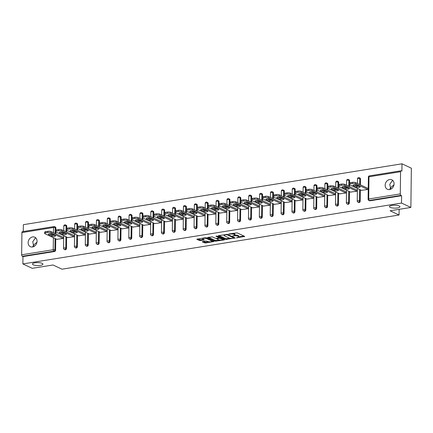 <?xml version="1.0" encoding="UTF-8"?>
<svg xmlns="http://www.w3.org/2000/svg" width="433" height="433" viewBox="0 0 433 433"><rect width="100%" height="100%" fill="white"/><g stroke="black" fill="none" stroke-linecap="round" stroke-linejoin="round"><path stroke-width="0.65" d="M32.675 246.945L33.471 245.175L32.735 241.755L35.262 238.15L36.004 238.112M42.158 263.361A5.234 1.467 -179.3 0 0 36.285 262.652A5.234 1.467 -179.3 0 0 32.464 264.016A5.234 1.467 -179.3 0 0 33.233 264.796A5.234 1.467 -179.3 0 0 39.111 265.51A5.234 1.467 -179.3 0 0 42.932 264.146A5.234 1.467 -179.3 0 0 42.158 263.361M389.695 189.546L390.496 187.77L389.76 184.35L392.287 180.745L393.029 180.713M399.183 205.956A5.234 1.467 -179.3 0 0 393.31 205.247A5.234 1.467 -179.3 0 0 389.483 206.611A5.234 1.467 -179.3 0 0 390.257 207.396A5.234 1.467 -179.3 0 0 396.13 208.105A5.234 1.467 -179.3 0 0 399.957 206.741A5.234 1.467 -179.3 0 0 399.183 205.956M236.418 237.831L244.726 236.418L237.176 232.873L228.797 233.955L230.329 234.08A2.571 0.72 -179.3 0 1 233.858 234.356L234.491 234.654A2.571 0.72 -179.3 0 1 234.87 235.038A2.571 0.72 -179.3 0 1 233.641 235.633L232.516 236.001L234.226 235.909A2.571 0.72 -179.3 0 1 237.76 236.191L238.388 236.483A2.571 0.72 -179.3 0 1 238.767 236.867A2.571 0.72 -179.3 0 1 237.544 237.468L236.418 237.831M389.554 189.567A5.234 4.276 -64.9 0 0 393.922 185.113A5.234 4.276 -64.9 0 0 391.843 179.809A5.234 4.276 -64.9 0 0 389.678 179.522A5.234 4.276 -64.9 0 0 385.316 183.976A5.234 4.276 -64.9 0 0 387.394 189.286A5.234 4.276 -64.9 0 0 389.554 189.567M32.535 246.972A5.234 4.276 -64.9 0 0 36.897 242.518A5.234 4.276 -64.9 0 0 34.819 237.208A5.234 4.276 -64.9 0 0 32.654 236.927A5.234 4.276 -64.9 0 0 28.291 241.381A5.234 4.276 -64.9 0 0 30.37 246.686A5.234 4.276 -64.9 0 0 32.535 246.972M202.59 241.592L202.325 241.901L205.551 242.978L214.01 241.495L206.341 237.831L205.237 237.744L196.777 239.227L199.456 240.548L204.013 240.082L204.279 239.774L203.012 239.178A2.149 0.601 -179.3 0 1 202.693 238.859A2.149 0.601 -179.3 0 1 204.262 238.296A2.149 0.601 -179.3 0 1 206.671 238.588L211.645 240.921A2.149 0.601 -179.3 0 1 211.959 241.246A2.149 0.601 -179.3 0 1 210.389 241.803A2.149 0.601 -179.3 0 1 207.981 241.511L206.048 241.035L202.59 241.592M400.563 171.701L368.976 176.778L368.7 198.996L400.292 193.914L400.563 171.701A1.229 0.617 80.9 0 1 401.007 170.791A1.229 0.617 80.9 0 1 401.218 170.824L401.9 171.143L401.992 163.804L411.35 168.199L410.868 207.445L390.09 210.784L399.064 215.001L61.984 269.196L53.01 264.985L32.231 268.325L22.873 263.935L401.51 203.055L401.602 195.716L400.915 195.391L369.327 200.474L370.015 200.793L401.602 195.716M410.868 207.445L401.51 203.055M225.734 239.471L235.179 237.95L227.628 234.41L218.449 235.622L218.183 235.925L225.734 239.471L225.745 238.686L230.042 238.258M224.267 239.969L215.087 241.181L207.418 237.517L212.365 236.862L215.428 238.302L216.532 238.388L219.206 237.831L215.899 236.212L216.857 236.061L224.532 239.666L224.267 239.969L224.272 239.541M399.064 215.001L399.134 209.334M400.292 193.914A1.229 0.617 80.9 0 0 400.915 195.391M22.873 263.935L22.96 256.596L22.278 256.271A1.229 0.617 -99.1 0 1 21.65 254.793L21.921 232.581A1.229 0.617 -99.1 0 1 22.37 231.671L53.957 226.589A1.229 0.617 -99.1 0 0 53.508 227.498L21.921 232.581M23.268 231.525L23.35 224.684L401.992 163.804M367.763 188.306L368.045 188.263L368.028 189.438L361.409 190.331M54.163 226.621A1.229 1.001 115.1 0 1 54.672 226.692L55.354 227.011A1.229 1.001 115.1 0 1 55.879 227.953L55.857 230.091M58.547 229.571A2.452 0.687 0.7 0 1 61.919 229.836L61.903 231.011A2.452 0.687 -179.3 0 0 58.531 230.746L58.547 229.571L56.663 229.869L56.647 231.049A2.452 0.687 -179.3 0 0 55.478 231.623A2.452 0.687 -179.3 0 0 55.835 231.985L55.808 233.82M55.749 238.799L55.608 250.171A1.229 1.001 115.1 0 1 54.547 251.513L53.865 251.194L22.278 256.271M22.96 256.596L54.547 251.513M370.015 200.793A1.229 1.001 115.1 0 1 369.506 200.728L368.824 200.403A1.229 1.001 115.1 0 0 369.327 200.474A1.229 0.617 80.9 0 1 368.7 198.996A1.229 0.346 -179.3 0 0 368.115 199.277A1.229 1.229 0 0 0 368.824 200.403M66.487 248.418A1.229 1.001 115.1 0 1 64.918 249.7L64.236 249.376A1.229 1.001 115.1 0 0 64.744 249.446A1.229 1.001 -64.9 0 0 65.805 248.098L66.487 248.418L66.628 237.051M65.042 224.873A1.229 1.001 115.1 0 1 65.551 224.944L66.233 225.263A1.229 1.001 115.1 0 1 66.758 226.205L66.731 228.337M69.421 227.818A2.452 0.687 0.7 0 1 72.798 228.083L72.782 229.263A2.452 0.687 -179.3 0 0 69.41 228.997L69.421 227.818L67.543 228.121L67.526 229.301A2.452 0.687 -179.3 0 0 66.352 229.874A2.452 0.687 -179.3 0 0 66.714 230.237L66.687 232.072M77.366 246.669A1.229 1.001 115.1 0 1 75.797 247.952L75.115 247.627A1.229 1.001 115.1 0 0 75.623 247.698A1.229 1.001 -64.9 0 0 76.679 246.35L77.366 246.669L77.502 235.303M75.921 223.125A1.229 1.001 115.1 0 1 76.43 223.195L77.112 223.515A1.229 1.001 115.1 0 1 77.637 224.456L77.61 226.589M80.3 226.069A2.452 0.687 0.7 0 1 83.677 226.335L83.661 227.514A2.452 0.687 -179.3 0 0 80.289 227.249L80.3 226.069L78.416 226.372L78.405 227.552A2.452 0.687 -179.3 0 0 77.231 228.121A2.452 0.687 -179.3 0 0 77.594 228.489L77.567 230.324M88.245 244.921A1.229 1.001 115.1 0 1 86.676 246.198L85.994 245.879A1.229 1.001 115.1 0 0 86.497 245.944A1.229 1.001 -64.9 0 0 87.558 244.602L88.245 244.921L88.381 233.549M86.8 221.377A1.229 1.001 115.1 0 1 87.304 221.442L87.991 221.766A1.229 1.001 115.1 0 1 88.516 222.708L88.489 224.841M91.179 224.321A2.452 0.687 0.7 0 1 94.551 224.586L94.54 225.766A2.452 0.687 -179.3 0 0 91.163 225.501L91.179 224.321L89.295 224.624L89.285 225.804A2.452 0.687 -179.3 0 0 88.11 226.372A2.452 0.687 -179.3 0 0 88.473 226.74L88.446 228.575M99.119 243.173A1.229 1.001 115.1 0 1 97.555 244.45L96.873 244.131A1.229 1.001 115.1 0 0 97.376 244.196A1.229 1.001 -64.9 0 0 98.437 242.853L99.119 243.173L99.26 231.801M97.679 219.628A1.229 1.001 115.1 0 1 98.183 219.693L98.87 220.018A1.229 1.001 115.1 0 1 99.395 220.96L99.368 223.092M102.058 222.573A2.452 0.687 0.7 0 1 105.43 222.838L105.419 224.018A2.452 0.687 -179.3 0 0 102.042 223.753L102.058 222.573L100.175 222.876L100.158 224.05A2.452 0.687 -179.3 0 0 98.989 224.624A2.452 0.687 -179.3 0 0 99.352 224.992L99.319 226.827M109.998 241.425A1.229 1.001 115.1 0 1 108.434 242.702L107.747 242.383A1.229 1.001 115.1 0 0 108.255 242.448A1.229 1.001 -64.9 0 0 109.316 241.105L109.998 241.425L110.139 230.053M108.553 217.88A1.229 1.001 115.1 0 1 109.062 217.945L109.744 218.264A1.229 1.001 115.1 0 1 110.269 219.206L110.247 221.344M112.937 220.825A2.452 0.687 0.7 0 1 116.309 221.09L116.293 222.264A2.452 0.687 -179.3 0 0 112.921 221.999L112.937 220.825L111.054 221.128L111.037 222.302A2.452 0.687 -179.3 0 0 109.868 222.876A2.452 0.687 -179.3 0 0 110.231 223.244L110.198 225.073M120.877 239.676A1.229 1.001 115.1 0 1 119.308 240.954L118.626 240.634A1.229 1.001 115.1 0 0 119.135 240.699A1.229 1.001 -64.9 0 0 120.195 239.352L120.877 239.676L121.018 228.305M119.432 216.132A1.229 1.001 115.1 0 1 119.941 216.197L120.623 216.516A1.229 1.001 115.1 0 1 121.148 217.458L121.121 219.596M123.811 219.076A2.452 0.687 0.7 0 1 127.188 219.342L127.172 220.516A2.452 0.687 -179.3 0 0 123.8 220.251L123.811 219.076L121.933 219.379L121.917 220.554A2.452 0.687 -179.3 0 0 120.742 221.128A2.452 0.687 -179.3 0 0 121.105 221.49L121.078 223.325M131.756 237.928A1.229 1.001 115.1 0 1 130.187 239.205L129.505 238.886A1.229 1.001 115.1 0 0 130.014 238.951A1.229 1.001 -64.9 0 0 131.069 237.603L131.756 237.928L131.892 226.556M130.311 214.378A1.229 1.001 115.1 0 1 130.82 214.449L131.502 214.768A1.229 1.001 115.1 0 1 132.027 215.71L132 217.848M134.69 217.328A2.452 0.687 0.7 0 1 138.067 217.593L138.051 218.768A2.452 0.687 -179.3 0 0 134.679 218.503L134.69 217.328L132.807 217.626L132.796 218.806A2.452 0.687 -179.3 0 0 131.621 219.379A2.452 0.687 -179.3 0 0 131.984 219.742L131.957 221.577M142.636 236.174A1.229 1.001 115.1 0 1 141.066 237.457L140.384 237.132A1.229 1.001 115.1 0 0 140.887 237.203A1.229 1.001 -64.9 0 0 141.948 235.855L142.636 236.174L142.771 224.808M141.19 212.63A1.229 1.001 115.1 0 1 141.694 212.7L142.381 213.02A1.229 1.001 115.1 0 1 142.906 213.962L142.879 216.094M145.569 215.574A2.452 0.687 0.7 0 1 148.941 215.84L148.93 217.02A2.452 0.687 -179.3 0 0 145.553 216.754L145.569 215.574L143.686 215.878L143.675 217.057A2.452 0.687 -179.3 0 0 142.5 217.626A2.452 0.687 -179.3 0 0 142.863 217.994L142.836 219.829M153.509 234.426A1.229 1.001 115.1 0 1 151.945 235.709L151.263 235.384A1.229 1.001 115.1 0 0 151.766 235.455A1.229 1.001 -64.9 0 0 152.827 234.107L153.509 234.426L153.65 223.055M152.07 210.882A1.229 1.001 115.1 0 1 152.573 210.947L153.26 211.272A1.229 1.001 115.1 0 1 153.785 212.213L153.758 214.346M153.731 216.24L153.71 218.08M164.388 232.678A1.229 1.001 115.1 0 1 162.824 233.955L162.137 233.636A1.229 1.001 115.1 0 0 162.646 233.701A1.229 1.001 -64.9 0 0 163.706 232.359L164.388 232.678L164.529 221.306M162.943 209.134A1.229 1.001 115.1 0 1 163.452 209.199L164.134 209.523A1.229 1.001 115.1 0 1 164.659 210.465L164.637 212.598M167.327 212.078A2.452 0.687 0.7 0 1 170.699 212.343L170.683 213.523A2.452 0.687 -179.3 0 0 167.311 213.258L167.327 212.078L165.444 212.381L165.428 213.561A2.452 0.687 -179.3 0 0 164.259 214.129A2.452 0.687 -179.3 0 0 164.621 214.497L164.589 216.332M175.268 230.93A1.229 1.001 115.1 0 1 173.698 232.207L173.016 231.888A1.229 1.001 115.1 0 0 173.525 231.953A1.229 1.001 -64.9 0 0 174.586 230.61L175.268 230.93L175.408 219.558M173.822 207.385A1.229 1.001 115.1 0 1 174.331 207.45L175.013 207.77A1.229 1.001 115.1 0 1 175.538 208.717L175.511 210.849M178.201 210.33A2.452 0.687 0.7 0 1 181.579 210.595L181.562 211.775A2.452 0.687 -179.3 0 0 178.19 211.504L178.201 210.33L176.323 210.633L176.307 211.807A2.452 0.687 -179.3 0 0 175.138 212.381A2.452 0.687 -179.3 0 0 175.495 212.749L175.468 214.579M186.147 229.181A1.229 1.001 115.1 0 1 184.577 230.459L183.895 230.139A1.229 1.001 115.1 0 0 184.404 230.204A1.229 1.001 -64.9 0 0 185.459 228.862L186.147 229.181L186.282 217.81M184.702 205.637A1.229 1.001 115.1 0 1 185.21 205.702L185.892 206.021A1.229 1.001 115.1 0 1 186.417 206.963L186.39 209.101M189.08 208.582A2.452 0.687 0.7 0 1 192.458 208.847L192.441 210.021A2.452 0.687 -179.3 0 0 189.069 209.756L189.08 208.582L187.197 208.885L187.186 210.059A2.452 0.687 -179.3 0 0 186.011 210.633A2.452 0.687 -179.3 0 0 186.374 211.001L186.347 212.83M197.026 227.433A1.229 1.001 115.1 0 1 195.456 228.711L194.774 228.391A1.229 1.001 115.1 0 0 195.278 228.456A1.229 1.001 -64.9 0 0 196.338 227.109L197.026 227.433L197.161 216.062M195.581 203.889A1.229 1.001 115.1 0 1 196.084 203.954L196.771 204.273A1.229 1.001 115.1 0 1 197.296 205.215L197.269 207.353M199.959 206.833A2.452 0.687 0.7 0 1 203.331 207.098L203.321 208.273A2.452 0.687 -179.3 0 0 199.943 208.008L199.959 206.833L198.076 207.136L198.065 208.311A2.452 0.687 -179.3 0 0 196.891 208.885A2.452 0.687 -179.3 0 0 197.253 209.247L197.226 211.082M207.9 225.685A1.229 1.001 115.1 0 1 206.335 226.962L205.653 226.643A1.229 1.001 115.1 0 0 206.157 226.708A1.229 1.001 -64.9 0 0 207.218 225.36L207.9 225.685L208.04 214.313M206.46 202.135A1.229 1.001 115.1 0 1 206.963 202.206L207.651 202.525A1.229 1.001 115.1 0 1 208.176 203.467L208.149 205.605M208.121 207.499L208.1 209.334M218.779 223.931A1.229 1.001 115.1 0 1 217.214 225.214L216.527 224.889A1.229 1.001 115.1 0 0 217.036 224.96A1.229 1.001 -64.9 0 0 218.097 223.612L218.779 223.931L218.919 212.565M217.334 200.387A1.229 1.001 115.1 0 1 217.842 200.457L218.524 200.777A1.229 1.001 115.1 0 1 219.049 201.718L219.028 203.851M219.001 205.751L218.979 207.586M229.658 222.183A1.229 1.001 115.1 0 1 228.088 223.466L227.406 223.141A1.229 1.001 115.1 0 0 227.915 223.212A1.229 1.001 -64.9 0 0 228.976 221.864L229.658 222.183L229.799 210.811M228.213 198.639A1.229 1.001 115.1 0 1 228.721 198.704L229.403 199.028A1.229 1.001 115.1 0 1 229.928 199.97L229.901 202.103M229.88 203.997L229.858 205.837M240.537 220.435A1.229 1.001 115.1 0 1 238.967 221.712L238.285 221.393A1.229 1.001 115.1 0 0 238.794 221.458A1.229 1.001 -64.9 0 0 239.855 220.116L240.537 220.435L240.678 209.063M239.092 196.891A1.229 1.001 115.1 0 1 239.601 196.955L240.283 197.28A1.229 1.001 115.1 0 1 240.808 198.222L240.78 200.355M240.759 202.249L240.737 204.089M251.416 218.687A1.229 1.001 115.1 0 1 249.846 219.964L249.164 219.645A1.229 1.001 115.1 0 0 249.668 219.71A1.229 1.001 -64.9 0 0 250.729 218.367L251.416 218.687L251.551 207.315M249.971 195.142A1.229 1.001 115.1 0 1 250.48 195.207L251.162 195.527A1.229 1.001 115.1 0 1 251.687 196.474L251.66 198.606M251.638 200.501L251.616 202.335M262.29 216.938A1.229 1.001 115.1 0 1 260.726 218.216L260.044 217.896A1.229 1.001 115.1 0 0 260.547 217.961A1.229 1.001 -64.9 0 0 261.608 216.619L262.29 216.938L262.43 205.567M260.85 193.394A1.229 1.001 115.1 0 1 261.353 193.459L262.041 193.778A1.229 1.001 115.1 0 1 262.566 194.72L262.539 196.858M262.517 198.752L262.49 200.587M273.169 215.19A1.229 1.001 115.1 0 1 271.605 216.468L270.917 216.148A1.229 1.001 115.1 0 0 271.426 216.213A1.229 1.001 -64.9 0 0 272.487 214.865L273.169 215.19L273.31 203.819M271.724 191.646A1.229 1.001 115.1 0 1 272.233 191.711L272.914 192.03A1.229 1.001 115.1 0 1 273.44 192.972L273.418 195.11M273.391 197.004L273.369 198.839M284.048 213.442A1.229 1.001 115.1 0 1 282.484 214.719L281.796 214.4A1.229 1.001 115.1 0 0 282.305 214.465A1.229 1.001 -64.9 0 0 283.366 213.117L284.048 213.442L284.189 202.07M282.603 189.892A1.229 1.001 115.1 0 1 283.112 189.963L283.794 190.282A1.229 1.001 115.1 0 1 284.319 191.224L284.292 193.362M286.982 192.837A2.452 0.687 0.7 0 1 290.359 193.107L290.343 194.282A2.452 0.687 -179.3 0 0 286.971 194.016L286.982 192.837L285.103 193.14L285.087 194.32A2.452 0.687 -179.3 0 0 283.918 194.893A2.452 0.687 -179.3 0 0 284.275 195.256L284.248 197.091M294.927 211.688A1.229 1.001 115.1 0 1 293.358 212.971L292.676 212.646A1.229 1.001 115.1 0 0 293.184 212.717A1.229 1.001 -64.9 0 0 294.245 211.369L294.927 211.688L295.068 200.322M293.482 188.144A1.229 1.001 115.1 0 1 293.991 188.214L294.673 188.534A1.229 1.001 115.1 0 1 295.198 189.475L295.171 191.608M297.861 191.088A2.452 0.687 0.7 0 1 301.238 191.354L301.222 192.533A2.452 0.687 -179.3 0 0 297.85 192.268L297.861 191.088L295.977 191.391L295.966 192.571A2.452 0.687 -179.3 0 0 294.792 193.14A2.452 0.687 -179.3 0 0 295.154 193.508L295.127 195.343M305.806 209.94A1.229 1.001 115.1 0 1 304.237 211.223L303.555 210.898A1.229 1.001 115.1 0 0 304.058 210.968A1.229 1.001 -64.9 0 0 305.119 209.621L305.806 209.94L305.942 198.568M304.361 186.396A1.229 1.001 115.1 0 1 304.87 186.461L305.552 186.785A1.229 1.001 115.1 0 1 306.077 187.727L306.05 189.86M308.74 189.34A2.452 0.687 0.7 0 1 312.112 189.605L312.101 190.785A2.452 0.687 -179.3 0 0 308.724 190.52L308.74 189.34L306.856 189.643L306.845 190.823A2.452 0.687 -179.3 0 0 305.671 191.391A2.452 0.687 -179.3 0 0 306.034 191.759L306.007 193.594M316.68 208.192A1.229 1.001 115.1 0 1 315.116 209.469L314.434 209.15A1.229 1.001 115.1 0 0 314.937 209.215A1.229 1.001 -64.9 0 0 315.998 207.872L316.68 208.192L316.821 196.82M315.24 184.647A1.229 1.001 115.1 0 1 315.744 184.712L316.431 185.037A1.229 1.001 115.1 0 1 316.956 185.979L316.929 188.111M319.619 187.592A2.452 0.687 0.7 0 1 322.991 187.857L322.98 189.037A2.452 0.687 -179.3 0 0 319.603 188.772L319.619 187.592L317.735 187.895L317.719 189.075A2.452 0.687 -179.3 0 0 316.55 189.643A2.452 0.687 -179.3 0 0 316.913 190.011L316.88 191.846M327.559 206.444A1.229 1.001 115.1 0 1 325.995 207.721L325.307 207.402A1.229 1.001 115.1 0 0 325.816 207.467A1.229 1.001 -64.9 0 0 326.877 206.124L327.559 206.444L327.7 195.072M326.114 182.899A1.229 1.001 115.1 0 1 326.623 182.964L327.305 183.283A1.229 1.001 115.1 0 1 327.83 184.231L327.808 186.363M327.781 188.258L327.759 190.092M338.438 204.695A1.229 1.001 115.1 0 1 336.874 205.973L336.187 205.653A1.229 1.001 115.1 0 0 336.695 205.718A1.229 1.001 -64.9 0 0 337.756 204.376L338.438 204.695L338.579 193.324M336.993 181.151A1.229 1.001 115.1 0 1 337.502 181.216L338.184 181.535A1.229 1.001 115.1 0 1 338.709 182.477L338.682 184.615M341.377 184.095A2.452 0.687 0.7 0 1 344.749 184.361L344.733 185.535A2.452 0.687 -179.3 0 0 341.361 185.27L341.377 184.095L339.494 184.398L339.477 185.573A2.452 0.687 -179.3 0 0 338.308 186.147A2.452 0.687 -179.3 0 0 338.666 186.515L338.638 188.344M349.317 202.947A1.229 1.001 115.1 0 1 347.748 204.224L347.066 203.905A1.229 1.001 115.1 0 0 347.575 203.97A1.229 1.001 -64.9 0 0 348.635 202.622L349.317 202.947L349.458 191.575M347.872 179.403A1.229 1.001 115.1 0 1 348.381 179.468L349.063 179.787A1.229 1.001 115.1 0 1 349.588 180.729L349.561 182.867M352.251 182.347A2.452 0.687 0.7 0 1 355.628 182.612L355.612 183.787A2.452 0.687 -179.3 0 0 352.24 183.522L352.251 182.347L350.367 182.65L350.357 183.825A2.452 0.687 -179.3 0 0 349.182 184.398A2.452 0.687 -179.3 0 0 349.545 184.761L349.518 186.596M360.196 201.199A1.229 1.001 115.1 0 1 358.627 202.476L357.945 202.151A1.229 1.001 115.1 0 0 358.448 202.222A1.229 1.001 -64.9 0 0 359.509 200.874L360.196 201.199L360.332 189.827M358.751 177.649A1.229 1.001 115.1 0 1 359.26 177.719L359.942 178.039A1.229 1.001 115.1 0 1 360.467 178.981L360.397 184.848M350.53 192.079L357.149 191.186L357.165 190.011L356.884 190.055M339.651 193.827L346.27 192.934L346.286 191.759L346.01 191.803M328.771 195.575L335.396 194.688L335.407 193.508L335.131 193.551M317.892 197.324L324.517 196.436L324.528 195.256L324.252 195.305M307.013 199.072L313.638 198.184L313.654 197.004L313.373 197.053M296.14 200.825L302.759 199.932L302.775 198.758L302.494 198.801M285.26 202.574L291.88 201.681L291.896 200.506L291.62 200.549M274.381 204.322L281.006 203.429L281.017 202.254L280.741 202.298M263.502 206.07L270.127 205.182L270.138 204.003L269.862 204.046M252.623 207.818L259.248 206.931L259.264 205.751L258.983 205.794M241.749 209.567L248.369 208.679L248.385 207.499L248.104 207.548M230.87 211.315L237.49 210.427L237.506 209.247L237.23 209.296M219.991 213.068L226.616 212.175L226.627 211.001L226.351 211.044M209.112 214.817L215.737 213.924L215.748 212.749L215.472 212.792M198.233 216.565L204.858 215.672L204.874 214.497L204.593 214.541M187.359 218.313L193.979 217.426L193.995 216.246L193.713 216.289M176.48 220.061L183.099 219.174L183.116 217.994L182.84 218.037M165.601 221.81L172.226 220.922L172.237 219.742L171.961 219.791M154.722 223.558L161.347 222.67L161.357 221.49L161.081 221.539M143.843 225.312L150.468 224.418L150.484 223.244L150.202 223.287M132.969 227.06L139.588 226.167L139.605 224.992L139.323 225.036M122.09 228.808L128.709 227.915L128.725 226.74L128.444 226.784M111.211 230.556L117.836 229.669L117.846 228.489L117.57 228.532M100.332 232.304L106.956 231.417L106.967 230.237L106.691 230.28M89.452 234.053L96.077 233.165L96.094 231.985L95.812 232.034M78.579 235.801L85.198 234.913L85.214 233.733L84.933 233.782M67.7 237.555L74.319 236.662L74.335 235.487L74.054 235.53M56.82 239.303L63.445 238.41L63.456 237.235L63.18 237.279M393.987 184.788L390.496 187.77L391.113 189.005M36.967 242.193L33.471 245.175L34.093 246.409M238.767 236.867L238.778 236.082A2.571 0.72 -179.3 0 0 238.399 235.698L238.388 236.483M234.865 235.054A2.571 0.72 -179.3 0 1 237.771 235.406L238.399 235.698M234.87 235.038L234.875 234.253A2.571 0.72 -179.3 0 0 234.497 233.869L234.491 234.654M232.873 233.3A2.571 0.72 -179.3 0 1 233.869 233.571L234.497 233.869M238.767 236.856L243.903 236.028M219.017 235.53L225.745 238.686M233.847 237.647L234.356 237.565M233.571 238.107L233.76 237.89L227.13 234.778L225.366 234.875A2.571 0.72 -179.3 0 0 224.137 235.476A2.571 0.72 -179.3 0 0 224.516 235.861L229.046 237.988A2.571 0.72 -179.3 0 0 232.581 238.264L233.571 238.107M223.709 239.276L222.584 239.46M219.271 239.99L216.202 240.483L216.191 241.268M208.37 237.241L215.098 240.396L216.202 240.483M218.605 239.79A2.149 0.601 -179.3 0 0 221.014 240.082A2.149 0.601 -179.3 0 0 222.584 239.525A2.149 0.601 -179.3 0 0 222.264 239.2L219.412 238.291L216.733 238.848L218.605 239.79M219.883 237.479L219.417 237.506L219.412 238.291M197.729 238.951L200.566 239.855L203.456 239.389M203.158 241.5L205.561 242.193L208.614 241.706M211.959 241.165L213.068 240.986M355.628 182.612L368.039 188.436M349.182 184.398L349.198 183.219A2.452 0.687 0.7 0 1 350.367 182.65M358.968 186.239A1.921 0.541 0.7 0 1 356.575 186.001L354.113 184.842M355.612 183.787L367.752 189.481M350.357 183.825L352.24 183.522M349.545 184.761L361.685 190.46M359.839 186.65A1.921 0.541 0.7 0 1 360.121 186.937A1.921 0.541 0.7 0 1 358.719 187.44A1.921 0.541 0.7 0 1 356.559 187.175L353.225 185.611A1.921 0.541 0.7 0 1 352.944 185.324A1.921 0.541 0.7 0 1 354.346 184.821A1.921 0.541 0.7 0 1 356.505 185.086L359.839 186.65M344.749 184.361L357.165 190.184M338.308 186.147L338.319 184.967A2.452 0.687 0.7 0 1 339.494 184.398M348.089 187.987A1.921 0.541 0.7 0 1 345.696 187.749L343.234 186.591M344.733 185.535L356.873 191.234M339.477 185.573L341.361 185.27M338.666 186.515L350.806 192.209M348.96 188.398A1.921 0.541 0.7 0 1 349.242 188.685A1.921 0.541 0.7 0 1 347.84 189.189A1.921 0.541 0.7 0 1 345.68 188.923L342.346 187.359A1.921 0.541 0.7 0 1 342.065 187.072A1.921 0.541 0.7 0 1 343.466 186.574A1.921 0.541 0.7 0 1 345.626 186.834L348.96 188.398M330.498 185.844L328.615 186.147L328.598 187.321L330.482 187.018L330.498 185.844A2.452 0.687 0.7 0 1 333.87 186.109L346.286 191.933M328.598 187.321A2.452 0.687 -179.3 0 0 327.429 187.895L327.44 186.715A2.452 0.687 0.7 0 1 328.615 186.147M337.21 189.741A1.921 0.541 0.7 0 1 334.817 189.497L332.355 188.344M333.87 186.109L333.854 187.283L345.994 192.983M333.854 187.283A2.452 0.687 -179.3 0 0 330.482 187.018M327.429 187.895A2.452 0.687 -179.3 0 0 327.792 188.263L339.927 193.957M338.081 190.147A1.921 0.541 0.7 0 1 338.362 190.433A1.921 0.541 0.7 0 1 336.961 190.937A1.921 0.541 0.7 0 1 334.806 190.677L331.472 189.107A1.921 0.541 0.7 0 1 331.185 188.82A1.921 0.541 0.7 0 1 332.593 188.323A1.921 0.541 0.7 0 1 334.747 188.582L338.081 190.147M322.991 187.857L335.407 193.681M316.55 189.643L316.566 188.469A2.452 0.687 0.7 0 1 317.735 187.895M326.33 191.489A1.921 0.541 0.7 0 1 323.938 191.245L321.481 190.092M322.98 189.037L335.115 194.731M317.719 189.075L319.603 188.772M316.913 190.011L329.048 195.705M327.202 191.895A1.921 0.541 0.7 0 1 327.489 192.182A1.921 0.541 0.7 0 1 326.081 192.685A1.921 0.541 0.7 0 1 323.927 192.425L320.593 190.861A1.921 0.541 0.7 0 1 320.312 190.574A1.921 0.541 0.7 0 1 321.714 190.071A1.921 0.541 0.7 0 1 323.868 190.331L327.202 191.895M312.112 189.605L324.528 195.435M305.671 191.391L305.687 190.217A2.452 0.687 0.7 0 1 306.856 189.643M315.451 193.237A1.921 0.541 0.7 0 1 313.064 192.994L310.602 191.841M312.101 190.785L324.236 196.479M306.845 190.823L308.724 190.52M306.034 191.759L318.168 197.453M316.323 193.643A1.921 0.541 0.7 0 1 316.61 193.93A1.921 0.541 0.7 0 1 315.208 194.433A1.921 0.541 0.7 0 1 313.048 194.173L309.714 192.609A1.921 0.541 0.7 0 1 309.433 192.322A1.921 0.541 0.7 0 1 310.834 191.819A1.921 0.541 0.7 0 1 312.994 192.079L316.323 193.643M301.238 191.354L313.649 197.183M294.792 193.14L294.808 191.965A2.452 0.687 0.7 0 1 295.977 191.391M304.578 194.985A1.921 0.541 0.7 0 1 302.185 194.742L299.723 193.589M301.222 192.533L313.357 198.227M295.966 192.571L297.85 192.268M295.154 193.508L307.295 199.202M305.449 195.397A1.921 0.541 0.7 0 1 305.73 195.684A1.921 0.541 0.7 0 1 304.329 196.181A1.921 0.541 0.7 0 1 302.169 195.922L298.835 194.357A1.921 0.541 0.7 0 1 298.554 194.071A1.921 0.541 0.7 0 1 299.955 193.567A1.921 0.541 0.7 0 1 302.115 193.832L305.449 195.397M290.359 193.107L302.77 198.931M283.918 194.893L283.929 193.713A2.452 0.687 0.7 0 1 285.103 193.14M293.698 196.734A1.921 0.541 0.7 0 1 291.306 196.495L288.843 195.337M290.343 194.282L302.483 199.976M285.087 194.32L286.971 194.016M284.275 195.256L296.416 200.955M294.57 197.145A1.921 0.541 0.7 0 1 294.851 197.432A1.921 0.541 0.7 0 1 293.45 197.93A1.921 0.541 0.7 0 1 291.29 197.67L287.956 196.106A1.921 0.541 0.7 0 1 287.674 195.819A1.921 0.541 0.7 0 1 289.076 195.315A1.921 0.541 0.7 0 1 291.236 195.581L294.57 197.145M276.108 194.59L274.224 194.893L274.208 196.068L276.092 195.765L276.108 194.59A2.452 0.687 0.7 0 1 279.48 194.855L291.896 200.679M274.208 196.068A2.452 0.687 -179.3 0 0 273.039 196.642L273.05 195.462A2.452 0.687 0.7 0 1 274.224 194.893M282.819 198.482A1.921 0.541 0.7 0 1 280.427 198.244L277.964 197.085M279.48 194.855L279.464 196.03L291.604 201.729M279.464 196.03A2.452 0.687 -179.3 0 0 276.092 195.765M273.039 196.642A2.452 0.687 -179.3 0 0 273.402 197.004L285.536 202.704M283.691 198.893A1.921 0.541 0.7 0 1 283.972 199.18A1.921 0.541 0.7 0 1 282.57 199.683A1.921 0.541 0.7 0 1 280.416 199.418L277.082 197.854A1.921 0.541 0.7 0 1 276.795 197.567A1.921 0.541 0.7 0 1 278.202 197.064A1.921 0.541 0.7 0 1 280.357 197.329L283.691 198.893M265.229 196.338L263.345 196.642L263.329 197.816L265.212 197.513L265.229 196.338A2.452 0.687 0.7 0 1 268.601 196.604L281.017 202.428M263.329 197.816A2.452 0.687 -179.3 0 0 262.16 198.39L262.176 197.21A2.452 0.687 0.7 0 1 263.345 196.642M271.94 200.23A1.921 0.541 0.7 0 1 269.548 199.992L267.091 198.834M268.601 196.604L268.59 197.778L280.725 203.478M268.59 197.778A2.452 0.687 -179.3 0 0 265.212 197.513M262.16 198.39A2.452 0.687 -179.3 0 0 262.522 198.758L274.657 204.452M272.812 200.641A1.921 0.541 0.7 0 1 273.099 200.928A1.921 0.541 0.7 0 1 271.691 201.432A1.921 0.541 0.7 0 1 269.537 201.166L266.203 199.602A1.921 0.541 0.7 0 1 265.922 199.315A1.921 0.541 0.7 0 1 267.323 198.817A1.921 0.541 0.7 0 1 269.478 199.077L272.812 200.641M254.35 198.087L252.466 198.39L252.455 199.564L254.333 199.261L254.35 198.087A2.452 0.687 0.7 0 1 257.722 198.352L270.138 204.176M252.455 199.564A2.452 0.687 -179.3 0 0 251.281 200.138L251.297 198.958A2.452 0.687 0.7 0 1 252.466 198.39M261.061 201.984A1.921 0.541 0.7 0 1 258.674 201.74L256.212 200.587M257.722 198.352L257.711 199.526L269.846 205.226M257.711 199.526A2.452 0.687 -179.3 0 0 254.333 199.261M251.281 200.138A2.452 0.687 -179.3 0 0 251.643 200.506L263.778 206.2M261.933 202.39A1.921 0.541 0.7 0 1 262.219 202.676A1.921 0.541 0.7 0 1 260.818 203.18A1.921 0.541 0.7 0 1 258.658 202.92L255.324 201.356A1.921 0.541 0.7 0 1 255.042 201.064A1.921 0.541 0.7 0 1 256.444 200.566A1.921 0.541 0.7 0 1 258.604 200.825L261.933 202.39M243.47 199.835L241.587 200.138L241.576 201.318L243.46 201.015L243.47 199.835A2.452 0.687 0.7 0 1 246.848 200.1L259.259 205.924M241.576 201.318A2.452 0.687 -179.3 0 0 240.402 201.886L240.418 200.712A2.452 0.687 0.7 0 1 241.587 200.138M250.187 203.732A1.921 0.541 0.7 0 1 247.795 203.488L245.332 202.335M246.848 200.1L246.832 201.28L258.966 206.974M246.832 201.28A2.452 0.687 -179.3 0 0 243.46 201.015M240.402 201.886A2.452 0.687 -179.3 0 0 240.764 202.254L252.904 207.948M251.059 204.138A1.921 0.541 0.7 0 1 251.34 204.425A1.921 0.541 0.7 0 1 249.938 204.928A1.921 0.541 0.7 0 1 247.779 204.668L244.445 203.104A1.921 0.541 0.7 0 1 244.163 202.817A1.921 0.541 0.7 0 1 245.565 202.314A1.921 0.541 0.7 0 1 247.725 202.574L251.059 204.138M232.591 201.583L230.713 201.886L230.697 203.066L232.581 202.763L232.591 201.583A2.452 0.687 0.7 0 1 235.969 201.848L248.38 207.678M230.697 203.066A2.452 0.687 -179.3 0 0 229.528 203.634L229.539 202.46A2.452 0.687 0.7 0 1 230.713 201.886M239.308 205.48A1.921 0.541 0.7 0 1 236.916 205.237L234.453 204.084M235.969 201.848L235.953 203.028L248.093 208.722M235.953 203.028A2.452 0.687 -179.3 0 0 232.581 202.763M229.528 203.634A2.452 0.687 -179.3 0 0 229.885 204.003L242.025 209.696M240.18 205.886A1.921 0.541 0.7 0 1 240.461 206.173A1.921 0.541 0.7 0 1 239.059 206.676A1.921 0.541 0.7 0 1 236.9 206.417L233.566 204.852A1.921 0.541 0.7 0 1 233.284 204.565A1.921 0.541 0.7 0 1 234.686 204.062A1.921 0.541 0.7 0 1 236.846 204.322L240.18 205.886M221.718 203.331L219.834 203.634L219.818 204.814L221.701 204.511L221.718 203.331A2.452 0.687 0.7 0 1 225.09 203.597L237.506 209.426M219.818 204.814A2.452 0.687 -179.3 0 0 218.649 205.383L218.66 204.208A2.452 0.687 0.7 0 1 219.834 203.634M228.429 207.228A1.921 0.541 0.7 0 1 226.037 206.985L223.574 205.832M225.09 203.597L225.073 204.777L237.214 210.47M225.073 204.777A2.452 0.687 -179.3 0 0 221.701 204.511M218.649 205.383A2.452 0.687 -179.3 0 0 219.011 205.751L231.146 211.445M229.301 207.64A1.921 0.541 0.7 0 1 229.582 207.927A1.921 0.541 0.7 0 1 228.18 208.425A1.921 0.541 0.7 0 1 226.026 208.165L222.692 206.601A1.921 0.541 0.7 0 1 222.405 206.314A1.921 0.541 0.7 0 1 223.812 205.81A1.921 0.541 0.7 0 1 225.966 206.076L229.301 207.64M210.839 205.085L208.955 205.383L208.939 206.563L210.822 206.26L210.839 205.085A2.452 0.687 0.7 0 1 214.211 205.35L226.627 211.174M208.939 206.563A2.452 0.687 -179.3 0 0 207.77 207.136L207.786 205.956A2.452 0.687 0.7 0 1 208.955 205.383M217.55 208.977A1.921 0.541 0.7 0 1 215.158 208.738L212.7 207.58M214.211 205.35L214.2 206.525L226.335 212.219M214.2 206.525A2.452 0.687 -179.3 0 0 210.822 206.26M207.77 207.136A2.452 0.687 -179.3 0 0 208.132 207.499L220.267 213.198M218.421 209.388A1.921 0.541 0.7 0 1 218.708 209.675A1.921 0.541 0.7 0 1 217.301 210.173A1.921 0.541 0.7 0 1 215.147 209.913L211.813 208.349A1.921 0.541 0.7 0 1 211.531 208.062A1.921 0.541 0.7 0 1 212.933 207.559A1.921 0.541 0.7 0 1 215.087 207.824L218.421 209.388M203.331 207.098L215.748 212.922M196.891 208.885L196.907 207.705A2.452 0.687 0.7 0 1 198.076 207.136M206.671 210.725A1.921 0.541 0.7 0 1 204.284 210.487L201.821 209.328M203.321 208.273L215.455 213.972M198.065 208.311L199.943 208.008M197.253 209.247L209.388 214.947M207.542 211.136A1.921 0.541 0.7 0 1 207.829 211.423A1.921 0.541 0.7 0 1 206.427 211.926A1.921 0.541 0.7 0 1 204.268 211.661L200.934 210.097A1.921 0.541 0.7 0 1 200.652 209.81A1.921 0.541 0.7 0 1 202.054 209.312A1.921 0.541 0.7 0 1 204.214 209.572L207.542 211.136M192.458 208.847L204.869 214.671M186.011 210.633L186.028 209.453A2.452 0.687 0.7 0 1 187.197 208.885M195.797 212.473A1.921 0.541 0.7 0 1 193.405 212.235L190.942 211.077M192.441 210.021L204.576 215.721M187.186 210.059L189.069 209.756M186.374 211.001L198.514 216.695M196.669 212.884A1.921 0.541 0.7 0 1 196.95 213.171A1.921 0.541 0.7 0 1 195.548 213.675A1.921 0.541 0.7 0 1 193.389 213.409L190.055 211.845A1.921 0.541 0.7 0 1 189.773 211.558A1.921 0.541 0.7 0 1 191.175 211.06A1.921 0.541 0.7 0 1 193.334 211.32L196.669 212.884M181.579 210.595L193.989 216.419M175.138 212.381L175.149 211.201A2.452 0.687 0.7 0 1 176.323 210.633M184.918 214.227A1.921 0.541 0.7 0 1 182.526 213.983L180.063 212.83M181.562 211.775L193.703 217.469M176.307 211.807L178.19 211.504M175.495 212.749L187.635 218.443M185.789 214.633A1.921 0.541 0.7 0 1 186.071 214.92A1.921 0.541 0.7 0 1 184.669 215.423A1.921 0.541 0.7 0 1 182.51 215.163L179.175 213.599A1.921 0.541 0.7 0 1 178.894 213.312A1.921 0.541 0.7 0 1 180.296 212.809A1.921 0.541 0.7 0 1 182.455 213.068L185.789 214.633M170.699 212.343L183.116 218.167M164.259 214.129L164.269 212.955A2.452 0.687 0.7 0 1 165.444 212.381M174.039 215.975A1.921 0.541 0.7 0 1 171.647 215.731L169.184 214.579M170.683 213.523L182.823 219.217M165.428 213.561L167.311 213.258M164.621 214.497L176.756 220.191M174.91 216.381A1.921 0.541 0.7 0 1 175.192 216.668A1.921 0.541 0.7 0 1 173.79 217.171A1.921 0.541 0.7 0 1 171.636 216.911L168.302 215.347A1.921 0.541 0.7 0 1 168.015 215.06A1.921 0.541 0.7 0 1 169.422 214.557A1.921 0.541 0.7 0 1 171.576 214.817L174.91 216.381M156.448 213.826L154.565 214.129L154.549 215.309L156.432 215.006L156.448 213.826A2.452 0.687 0.7 0 1 159.82 214.091L172.237 219.921M154.549 215.309A2.452 0.687 -179.3 0 0 153.379 215.878L153.396 214.703A2.452 0.687 0.7 0 1 154.565 214.129M163.16 217.723A1.921 0.541 0.7 0 1 160.767 217.48L158.31 216.327M159.82 214.091L159.809 215.271L171.944 220.965M159.809 215.271A2.452 0.687 -179.3 0 0 156.432 215.006M153.379 215.878A2.452 0.687 -179.3 0 0 153.742 216.246L165.877 221.94M164.031 218.129A1.921 0.541 0.7 0 1 164.318 218.416A1.921 0.541 0.7 0 1 162.911 218.919A1.921 0.541 0.7 0 1 160.757 218.66L157.423 217.095A1.921 0.541 0.7 0 1 157.136 216.809A1.921 0.541 0.7 0 1 158.543 216.305A1.921 0.541 0.7 0 1 160.697 216.565L164.031 218.129M148.941 215.84L161.357 221.669M142.5 217.626L142.517 216.451A2.452 0.687 0.7 0 1 143.686 215.878M152.281 219.471A1.921 0.541 0.7 0 1 149.894 219.228L147.431 218.075M148.93 217.02L161.065 222.714M143.675 217.057L145.553 216.754M142.863 217.994L154.998 223.688M153.152 219.883A1.921 0.541 0.7 0 1 153.439 220.17A1.921 0.541 0.7 0 1 152.032 220.668A1.921 0.541 0.7 0 1 149.878 220.408L146.543 218.844A1.921 0.541 0.7 0 1 146.262 218.557A1.921 0.541 0.7 0 1 147.664 218.053A1.921 0.541 0.7 0 1 149.823 218.319L153.152 219.883M138.067 217.593L150.478 223.417M131.621 219.379L131.637 218.2A2.452 0.687 0.7 0 1 132.807 217.626M141.407 221.22A1.921 0.541 0.7 0 1 139.015 220.982L136.552 219.823M138.051 218.768L150.186 224.462M132.796 218.806L134.679 218.503M131.984 219.742L144.124 225.441M142.278 221.631A1.921 0.541 0.7 0 1 142.56 221.918A1.921 0.541 0.7 0 1 141.158 222.421A1.921 0.541 0.7 0 1 138.998 222.156L135.664 220.592A1.921 0.541 0.7 0 1 135.383 220.305A1.921 0.541 0.7 0 1 136.785 219.802A1.921 0.541 0.7 0 1 138.944 220.067L142.278 221.631M127.188 219.342L139.599 225.165M120.742 221.128L120.758 219.948A2.452 0.687 0.7 0 1 121.933 219.379M130.528 222.968A1.921 0.541 0.7 0 1 128.136 222.73L125.673 221.572M127.172 220.516L139.312 226.215M121.917 220.554L123.8 220.251M121.105 221.49L133.245 227.19M131.399 223.379A1.921 0.541 0.7 0 1 131.681 223.666A1.921 0.541 0.7 0 1 130.279 224.17A1.921 0.541 0.7 0 1 128.119 223.904L124.785 222.34A1.921 0.541 0.7 0 1 124.504 222.053A1.921 0.541 0.7 0 1 125.906 221.555A1.921 0.541 0.7 0 1 128.065 221.815L131.399 223.379M116.309 221.09L128.725 226.914M109.868 222.876L109.879 221.696A2.452 0.687 0.7 0 1 111.054 221.128M119.649 224.716A1.921 0.541 0.7 0 1 117.256 224.478L114.794 223.32M116.293 222.264L128.433 227.964M111.037 222.302L112.921 221.999M110.231 223.244L122.366 228.938M120.52 225.128A1.921 0.541 0.7 0 1 120.802 225.414A1.921 0.541 0.7 0 1 119.4 225.918A1.921 0.541 0.7 0 1 117.246 225.653L113.911 224.088A1.921 0.541 0.7 0 1 113.625 223.801A1.921 0.541 0.7 0 1 115.032 223.304A1.921 0.541 0.7 0 1 117.186 223.563L120.52 225.128M105.43 222.838L117.846 228.662M98.989 224.624L99.005 223.45A2.452 0.687 0.7 0 1 100.175 222.876M108.77 226.47A1.921 0.541 0.7 0 1 106.377 226.226L103.92 225.073M105.419 224.018L117.554 229.712M100.158 224.05L102.042 223.753M99.352 224.992L111.487 230.686M109.641 226.876A1.921 0.541 0.7 0 1 109.928 227.163A1.921 0.541 0.7 0 1 108.521 227.666A1.921 0.541 0.7 0 1 106.366 227.406L103.032 225.842A1.921 0.541 0.7 0 1 102.745 225.555A1.921 0.541 0.7 0 1 104.153 225.052A1.921 0.541 0.7 0 1 106.307 225.312L109.641 226.876M94.551 224.586L106.967 230.41M88.11 226.372L88.126 225.198A2.452 0.687 0.7 0 1 89.295 224.624M97.89 228.218A1.921 0.541 0.7 0 1 95.504 227.975L93.041 226.822M94.54 225.766L106.675 231.46M89.285 225.804L91.163 225.501M88.473 226.74L100.608 232.434M98.762 228.624A1.921 0.541 0.7 0 1 99.049 228.911A1.921 0.541 0.7 0 1 97.642 229.414A1.921 0.541 0.7 0 1 95.487 229.154L92.153 227.59A1.921 0.541 0.7 0 1 91.872 227.303A1.921 0.541 0.7 0 1 93.274 226.8A1.921 0.541 0.7 0 1 95.433 227.06L98.762 228.624M83.677 226.335L96.088 232.164M77.231 228.121L77.247 226.946A2.452 0.687 0.7 0 1 78.416 226.372M87.017 229.966A1.921 0.541 0.7 0 1 84.624 229.723L82.162 228.57M83.661 227.514L95.796 233.208M78.405 227.552L80.289 227.249M77.594 228.489L89.734 234.183M87.888 230.378A1.921 0.541 0.7 0 1 88.17 230.665A1.921 0.541 0.7 0 1 86.768 231.162A1.921 0.541 0.7 0 1 84.608 230.903L81.274 229.338A1.921 0.541 0.7 0 1 80.993 229.052A1.921 0.541 0.7 0 1 82.394 228.548A1.921 0.541 0.7 0 1 84.554 228.808L87.888 230.378M72.798 228.083L85.209 233.912M66.352 229.874L66.368 228.694A2.452 0.687 0.7 0 1 67.543 228.121M76.138 231.715A1.921 0.541 0.7 0 1 73.745 231.471L71.283 230.318M72.782 229.263L84.922 234.957M67.526 229.301L69.41 228.997M66.714 230.237L78.855 235.931M77.009 232.126A1.921 0.541 0.7 0 1 77.291 232.413A1.921 0.541 0.7 0 1 75.889 232.911A1.921 0.541 0.7 0 1 73.729 232.651L70.395 231.087A1.921 0.541 0.7 0 1 70.114 230.8A1.921 0.541 0.7 0 1 71.515 230.296A1.921 0.541 0.7 0 1 73.675 230.562L77.009 232.126M61.919 229.836L74.335 235.66M55.478 231.623L55.489 230.443A2.452 0.687 0.7 0 1 56.663 229.869M65.259 233.463A1.921 0.541 0.7 0 1 62.866 233.225L60.404 232.066M61.903 231.011L74.043 236.705M56.647 231.049L58.531 230.746M55.835 231.985L67.976 237.685M66.13 233.874A1.921 0.541 0.7 0 1 66.411 234.161A1.921 0.541 0.7 0 1 65.01 234.664A1.921 0.541 0.7 0 1 62.85 234.399L59.521 232.835A1.921 0.541 0.7 0 1 59.234 232.548A1.921 0.541 0.7 0 1 60.642 232.045A1.921 0.541 0.7 0 1 62.796 232.31L66.13 233.874M47.668 231.319L45.784 231.623L45.768 232.797L47.652 232.494L47.668 231.319A2.452 0.687 0.7 0 1 51.04 231.585L63.456 237.408M45.768 232.797A2.452 0.687 -179.3 0 0 44.599 233.371L44.615 232.191A2.452 0.687 0.7 0 1 45.784 231.623M54.379 235.211A1.921 0.541 0.7 0 1 51.987 234.973L49.53 233.815M51.04 231.585L51.029 232.759L63.164 238.459M51.029 232.759A2.452 0.687 -179.3 0 0 47.652 232.494M44.599 233.371A2.452 0.687 -179.3 0 0 44.962 233.733L57.096 239.433M55.251 235.622A1.921 0.541 0.7 0 1 55.538 235.909A1.921 0.541 0.7 0 1 54.13 236.413A1.921 0.541 0.7 0 1 51.976 236.147L48.642 234.583A1.921 0.541 0.7 0 1 48.355 234.296A1.921 0.541 0.7 0 1 49.763 233.798A1.921 0.541 0.7 0 1 51.917 234.058L55.251 235.622M237.192 237.522L237.187 237.89M229.393 233.858L229.387 234.231M233.29 235.693L233.29 236.061M369.63 175.901A1.229 0.617 80.9 0 0 369.419 175.868A1.229 0.617 80.9 0 0 368.976 176.778A1.229 0.346 -179.3 0 0 368.386 177.065L368.115 199.277M21.65 254.793L53.237 249.717L53.383 237.69M53.416 235.243L53.421 234.762M53.448 232.71L53.508 227.498A1.229 0.346 0.7 0 1 55.197 227.634L55.126 233.501M55.067 238.48L54.926 249.846A1.229 1.001 -64.9 0 1 53.865 251.194A1.229 0.617 -99.1 0 1 53.237 249.717A1.229 0.346 0.7 0 1 54.926 249.846L55.608 250.171M360.467 178.981L359.78 178.661L359.709 184.528M359.65 189.502L359.509 200.874A1.229 0.346 0.7 0 0 357.826 200.744A1.229 0.346 -179.3 0 0 357.236 201.031A1.229 1.229 0 0 0 357.945 202.151M357.512 178.813A1.229 0.346 -179.3 0 1 358.096 178.526A1.229 0.346 0.7 0 1 359.78 178.661A1.229 1.001 115.1 0 0 359.26 177.719A1.229 1.229 0 0 0 357.512 178.813L357.452 183.468M349.588 180.729L348.906 180.409L348.83 186.277M348.771 191.256L348.635 202.622A1.229 0.346 0.7 0 0 346.947 202.492A1.229 0.346 -179.3 0 0 346.362 202.779A1.229 1.229 0 0 0 347.066 203.905M338.709 182.477L338.027 182.158L337.957 188.025M337.892 193.004L337.756 204.376A1.229 0.346 0.7 0 0 336.068 204.241A1.229 0.346 -179.3 0 0 335.483 204.528A1.229 1.229 0 0 0 336.187 205.653M327.83 184.231L327.148 183.906L327.077 189.773M327.018 194.753L326.877 206.124A1.229 0.346 0.7 0 0 325.188 205.989A1.229 0.346 -179.3 0 0 324.604 206.276A1.229 1.229 0 0 0 325.307 207.402M316.956 185.979L316.269 185.654L316.198 191.521M316.139 196.501L315.998 207.872A1.229 0.346 0.7 0 0 314.309 207.737A1.229 0.346 -179.3 0 0 313.725 208.024A1.229 1.229 0 0 0 314.434 209.15M306.077 187.727L305.389 187.408L305.319 193.27M305.26 198.249L305.119 209.621A1.229 0.346 0.7 0 0 303.436 209.485A1.229 0.346 -179.3 0 0 302.846 209.772A1.229 1.229 0 0 0 303.555 210.898M295.198 189.475L294.516 189.156L294.44 195.023M294.38 199.997L294.245 211.369A1.229 0.346 0.7 0 0 292.556 211.239A1.229 0.346 -179.3 0 0 291.972 211.52A1.229 1.229 0 0 0 292.676 212.646M284.319 191.224L283.637 190.904L283.566 196.771M283.501 201.746L283.366 213.117A1.229 0.346 0.7 0 0 281.677 212.987A1.229 0.346 -179.3 0 0 281.093 213.274A1.229 1.229 0 0 0 281.796 214.4M273.44 192.972L272.758 192.653L272.687 198.52M272.628 203.499L272.487 214.865A1.229 0.346 0.7 0 0 270.798 214.736A1.229 0.346 -179.3 0 0 270.214 215.022A1.229 1.229 0 0 0 270.917 216.148M262.566 194.72L261.878 194.401L261.808 200.268M261.749 205.247L261.608 216.619A1.229 0.346 0.7 0 0 259.919 216.484A1.229 0.346 -179.3 0 0 259.335 216.771A1.229 1.229 0 0 0 260.044 217.896M251.687 196.474L250.999 196.149L250.929 202.016M250.869 206.996L250.729 218.367A1.229 0.346 0.7 0 0 249.045 218.232A1.229 0.346 -179.3 0 0 248.455 218.519A1.229 1.229 0 0 0 249.164 219.645M240.808 198.222L240.126 197.897L240.05 203.764M239.99 208.744L239.855 220.116A1.229 0.346 0.7 0 0 238.166 219.98A1.229 0.346 -179.3 0 0 237.582 220.267A1.229 1.229 0 0 0 238.285 221.393M229.928 199.97L229.246 199.651L229.176 205.513M229.111 210.492L228.976 221.864A1.229 0.346 0.7 0 0 227.287 221.728A1.229 0.346 -179.3 0 0 226.703 222.015A1.229 1.229 0 0 0 227.406 223.141M219.049 201.718L218.367 201.399L218.297 207.266M218.237 212.24L218.097 223.612A1.229 0.346 0.7 0 0 216.408 223.482A1.229 0.346 -179.3 0 0 215.823 223.764A1.229 1.229 0 0 0 216.527 224.889M208.176 203.467L207.488 203.147L207.418 209.015M207.358 213.989L207.218 225.36A1.229 0.346 0.7 0 0 205.529 225.23A1.229 0.346 -179.3 0 0 204.944 225.517A1.229 1.229 0 0 0 205.653 226.643M197.296 205.215L196.609 204.896L196.539 210.763M196.479 215.742L196.338 227.109A1.229 0.346 0.7 0 0 194.655 226.979A1.229 0.346 -179.3 0 0 194.065 227.265A1.229 1.229 0 0 0 194.774 228.391M186.417 206.963L185.735 206.644L185.66 212.511M185.6 217.49L185.459 228.862A1.229 0.346 0.7 0 0 183.776 228.727A1.229 0.346 -179.3 0 0 183.191 229.014A1.229 1.229 0 0 0 183.895 230.139M175.538 208.717L174.856 208.392L174.786 214.259M174.721 219.239L174.586 230.61A1.229 0.346 0.7 0 0 172.897 230.475A1.229 0.346 -179.3 0 0 172.312 230.762A1.229 1.229 0 0 0 173.016 231.888M164.659 210.465L163.977 210.14L163.907 216.007M163.847 220.987L163.706 232.359A1.229 0.346 0.7 0 0 162.018 232.223A1.229 0.346 -179.3 0 0 161.433 232.51A1.229 1.229 0 0 0 162.137 233.636M153.785 212.213L153.098 211.894L153.028 217.756M152.968 222.735L152.827 234.107A1.229 0.346 0.7 0 0 151.139 233.972A1.229 0.346 -179.3 0 0 150.554 234.258A1.229 1.229 0 0 0 151.263 235.384M142.906 213.962L142.219 213.642L142.148 219.509M142.089 224.483L141.948 235.855A1.229 0.346 0.7 0 0 140.265 235.725A1.229 0.346 -179.3 0 0 139.675 236.007A1.229 1.229 0 0 0 140.384 237.132M132.027 215.71L131.345 215.39L131.269 221.258M131.21 226.232L131.069 237.603A1.229 0.346 0.7 0 0 129.386 237.473A1.229 0.346 -179.3 0 0 128.801 237.76A1.229 1.229 0 0 0 129.505 238.886M121.148 217.458L120.466 217.139L120.396 223.006M120.331 227.985L120.195 239.352A1.229 0.346 0.7 0 0 118.507 239.222A1.229 0.346 -179.3 0 0 117.922 239.509A1.229 1.229 0 0 0 118.626 240.634M110.269 219.206L109.587 218.887L109.517 224.754M109.457 229.734L109.316 241.105A1.229 0.346 0.7 0 0 107.628 240.97A1.229 0.346 -179.3 0 0 107.043 241.257A1.229 1.229 0 0 0 107.747 242.383M99.395 220.96L98.708 220.635L98.637 226.502M98.578 231.482L98.437 242.853A1.229 0.346 0.7 0 0 96.748 242.718A1.229 0.346 -179.3 0 0 96.164 243.005A1.229 1.229 0 0 0 96.873 244.131M88.516 222.708L87.829 222.383L87.758 228.251M87.699 233.23L87.558 244.602A1.229 0.346 0.7 0 0 85.875 244.466A1.229 0.346 -179.3 0 0 85.285 244.753A1.229 1.229 0 0 0 85.994 245.879M77.637 224.456L76.955 224.137L76.879 230.004M76.82 234.978L76.679 246.35A1.229 0.346 0.7 0 0 74.996 246.22A1.229 0.346 -179.3 0 0 74.411 246.501A1.229 1.229 0 0 0 75.115 247.627M66.758 226.205L66.076 225.885L66.005 231.752M65.94 236.727L65.805 248.098A1.229 0.346 0.7 0 0 64.116 247.968A1.229 0.346 -179.3 0 0 63.532 248.25A1.229 1.229 0 0 0 64.236 249.376M55.879 227.953L55.197 227.634A1.229 1.001 115.1 0 0 54.672 226.692A1.229 1.229 0 0 0 53.957 226.589M346.633 180.561A1.229 0.346 -179.3 0 1 347.217 180.274A1.229 0.346 0.7 0 1 348.906 180.409A1.229 1.001 115.1 0 0 348.381 179.468A1.229 1.229 0 0 0 346.633 180.561L346.573 185.216M335.754 182.309A1.229 0.346 -179.3 0 1 336.338 182.028A1.229 0.346 0.7 0 1 338.027 182.158A1.229 1.001 115.1 0 0 337.502 181.216A1.229 1.229 0 0 0 335.754 182.309L335.694 186.964M324.874 184.063A1.229 0.346 -179.3 0 1 325.459 183.776A1.229 0.346 0.7 0 1 327.148 183.906A1.229 1.001 115.1 0 0 326.623 182.964A1.229 1.229 0 0 0 324.874 184.063L324.82 188.712M313.995 185.811A1.229 0.346 -179.3 0 1 314.585 185.524A1.229 0.346 0.7 0 1 316.269 185.654A1.229 1.001 115.1 0 0 315.744 184.712A1.229 1.229 0 0 0 313.995 185.811L313.941 190.466M303.122 187.559A1.229 0.346 -179.3 0 1 303.706 187.273A1.229 0.346 0.7 0 1 305.389 187.408A1.229 1.001 115.1 0 0 304.87 186.461A1.229 1.229 0 0 0 303.122 187.559L303.062 192.214M292.243 189.308A1.229 0.346 -179.3 0 1 292.827 189.021A1.229 0.346 0.7 0 1 294.516 189.156A1.229 1.001 115.1 0 0 293.991 188.214A1.229 1.229 0 0 0 292.243 189.308L292.183 193.962M281.363 191.056A1.229 0.346 -179.3 0 1 281.948 190.769A1.229 0.346 0.7 0 1 283.637 190.904A1.229 1.001 115.1 0 0 283.112 189.963A1.229 1.229 0 0 0 281.363 191.056L281.304 195.711M270.484 192.804A1.229 0.346 -179.3 0 1 271.069 192.523A1.229 0.346 0.7 0 1 272.758 192.653A1.229 1.001 115.1 0 0 272.233 191.711A1.229 1.229 0 0 0 270.484 192.804L270.43 197.459M259.605 194.552A1.229 0.346 -179.3 0 1 260.195 194.271A1.229 0.346 0.7 0 1 261.878 194.401A1.229 1.001 115.1 0 0 261.353 193.459A1.229 1.229 0 0 0 259.605 194.552L259.551 199.207M248.731 196.306A1.229 0.346 -179.3 0 1 249.316 196.019A1.229 0.346 0.7 0 1 250.999 196.149A1.229 1.001 115.1 0 0 250.48 195.207A1.229 1.229 0 0 0 248.731 196.306L248.672 200.955M237.852 198.054A1.229 0.346 -179.3 0 1 238.437 197.767A1.229 0.346 0.7 0 1 240.126 197.897A1.229 1.001 115.1 0 0 239.601 196.955A1.229 1.229 0 0 0 237.852 198.054L237.793 202.709M226.973 199.802A1.229 0.346 -179.3 0 1 227.558 199.516A1.229 0.346 0.7 0 1 229.246 199.651A1.229 1.001 115.1 0 0 228.721 198.704A1.229 1.229 0 0 0 226.973 199.802L226.914 204.457M216.094 201.551A1.229 0.346 -179.3 0 1 216.679 201.264A1.229 0.346 0.7 0 1 218.367 201.399A1.229 1.001 115.1 0 0 217.842 200.457A1.229 1.229 0 0 0 216.094 201.551L216.04 206.205M205.215 203.299A1.229 0.346 -179.3 0 1 205.805 203.012A1.229 0.346 0.7 0 1 207.488 203.147A1.229 1.001 115.1 0 0 206.963 202.206A1.229 1.229 0 0 0 205.215 203.299L205.161 207.954M194.341 205.047A1.229 0.346 -179.3 0 1 194.926 204.766A1.229 0.346 0.7 0 1 196.609 204.896A1.229 1.001 115.1 0 0 196.084 203.954A1.229 1.229 0 0 0 194.341 205.047L194.282 209.702M183.462 206.795A1.229 0.346 -179.3 0 1 184.047 206.514A1.229 0.346 0.7 0 1 185.735 206.644A1.229 1.001 115.1 0 0 185.21 205.702A1.229 1.229 0 0 0 183.462 206.795L183.403 211.45M172.583 208.549A1.229 0.346 -179.3 0 1 173.168 208.262A1.229 0.346 0.7 0 1 174.856 208.392A1.229 1.001 115.1 0 0 174.331 207.45A1.229 1.229 0 0 0 172.583 208.549L172.523 213.198M161.704 210.297A1.229 0.346 -179.3 0 1 162.288 210.01A1.229 0.346 0.7 0 1 163.977 210.14A1.229 1.001 115.1 0 0 163.452 209.199A1.229 1.229 0 0 0 161.704 210.297L161.65 214.952M150.825 212.046A1.229 0.346 -179.3 0 1 151.415 211.759A1.229 0.346 0.7 0 1 153.098 211.894A1.229 1.001 115.1 0 0 152.573 210.947A1.229 1.229 0 0 0 150.825 212.046L150.771 216.7M139.951 213.794A1.229 0.346 -179.3 0 1 140.536 213.507A1.229 0.346 0.7 0 1 142.219 213.642A1.229 1.001 115.1 0 0 141.694 212.7A1.229 1.229 0 0 0 139.951 213.794L139.891 218.449M129.072 215.542A1.229 0.346 -179.3 0 1 129.656 215.255A1.229 0.346 0.7 0 1 131.345 215.39A1.229 1.001 115.1 0 0 130.82 214.449A1.229 1.229 0 0 0 129.072 215.542L129.012 220.197M118.193 217.29A1.229 0.346 -179.3 0 1 118.777 217.009A1.229 0.346 0.7 0 1 120.466 217.139A1.229 1.001 115.1 0 0 119.941 216.197A1.229 1.229 0 0 0 118.193 217.29L118.133 221.945M107.314 219.044A1.229 0.346 -179.3 0 1 107.898 218.757A1.229 0.346 0.7 0 1 109.587 218.887A1.229 1.001 115.1 0 0 109.062 217.945A1.229 1.229 0 0 0 107.314 219.044L107.26 223.693M96.435 220.792A1.229 0.346 -179.3 0 1 97.024 220.505A1.229 0.346 0.7 0 1 98.708 220.635A1.229 1.001 115.1 0 0 98.183 219.693A1.229 1.229 0 0 0 96.435 220.792L96.38 225.441M85.561 222.54A1.229 0.346 -179.3 0 1 86.145 222.253A1.229 0.346 0.7 0 1 87.829 222.383A1.229 1.001 115.1 0 0 87.304 221.442A1.229 1.229 0 0 0 85.561 222.54L85.501 227.195M74.682 224.289A1.229 0.346 -179.3 0 1 75.266 224.002A1.229 0.346 0.7 0 1 76.955 224.137A1.229 1.001 115.1 0 0 76.43 223.195A1.229 1.229 0 0 0 74.682 224.289L74.622 228.943M63.803 226.037A1.229 0.346 -179.3 0 1 64.387 225.75A1.229 0.346 0.7 0 1 66.076 225.885A1.229 1.001 115.1 0 0 65.551 224.944A1.229 1.229 0 0 0 63.803 226.037L63.743 230.692M237.771 235.406L237.76 236.191M234.231 235.503L234.226 235.909M233.869 233.571L233.858 234.356M230.334 233.712L230.329 234.08M244.466 236.294L244.461 236.721M234.919 237.831L234.913 238.258M226.843 238.772L226.838 239.557M233.766 237.289L233.76 237.89M227.136 234.302L227.13 234.778M226.362 234.345L226.356 234.718M225.371 234.507L225.366 234.875M215.098 240.396L215.087 241.181M219.093 237.111L219.087 237.712M222.275 238.599L222.264 239.2M220.521 237.782L220.516 238.383M217.122 238.291L217.117 238.664M211.65 240.32L211.645 240.921M206.682 237.988L206.671 238.588M204.019 239.655L204.013 240.082M200.566 239.855L200.56 240.64M199.461 239.763L199.456 240.548M213.631 241.251L213.626 241.679M205.561 242.193L205.551 242.978M204.457 242.107L204.446 242.891M356.575 186.001L356.559 187.175M353.236 185.043L353.225 185.611M345.696 187.749L345.68 188.923M342.357 186.796L342.346 187.359M334.817 189.497L334.806 190.677M331.478 188.544L331.472 189.107M323.938 191.245L323.927 192.425M320.599 190.293L320.593 190.861M313.064 192.994L313.048 194.173M309.719 192.041L309.714 192.609M302.185 194.742L302.169 195.922M298.846 193.789L298.835 194.357M291.306 196.495L291.29 197.67M287.967 195.537L287.956 196.106M280.427 198.244L280.416 199.418M277.088 197.286L277.082 197.854M269.548 199.992L269.537 201.166M266.208 199.039L266.203 199.602M258.674 201.74L258.658 202.92M255.329 200.788L255.324 201.356M247.795 203.488L247.779 204.668M244.456 202.536L244.445 203.104M236.916 205.237L236.9 206.417M233.576 204.284L233.566 204.852M226.037 206.985L226.026 208.165M222.697 206.032L222.692 206.601M215.158 208.738L215.147 209.913M211.818 207.78L211.813 208.349M204.284 210.487L204.268 211.661M200.939 209.529L200.934 210.097M193.405 212.235L193.389 213.409M190.065 211.282L190.055 211.845M182.526 213.983L182.51 215.163M179.186 213.031L179.175 213.599M171.647 215.731L171.636 216.911M168.307 214.779L168.302 215.347M160.767 217.48L160.757 218.66M157.428 216.527L157.423 217.095M149.894 219.228L149.878 220.408M146.549 218.275L146.543 218.844M139.015 220.982L138.998 222.156M135.67 220.024L135.664 220.592M128.136 222.73L128.119 223.904M124.796 221.777L124.785 222.34M117.256 224.478L117.246 225.653M113.917 223.525L113.911 224.088M106.377 226.226L106.366 227.406M103.038 225.274L103.032 225.842M95.504 227.975L95.487 229.154M92.159 227.022L92.153 227.59M84.624 229.723L84.608 230.903M81.28 228.77L81.274 229.338M73.745 231.471L73.729 232.651M70.406 230.518L70.395 231.087M62.866 233.225L62.85 234.399M59.527 232.267L59.521 232.835M51.987 234.973L51.976 236.147M48.648 234.02L48.642 234.583M401.007 170.791L369.419 175.868A1.229 1.229 0 0 0 368.386 177.065M357.425 185.519L357.42 186.217M357.393 188.447L357.236 201.031M346.552 187.267L346.541 187.965M346.514 190.195L346.362 202.779M335.672 189.015L335.662 189.714M335.635 191.943L335.483 204.528M324.793 190.764L324.782 191.467M324.755 193.692L324.604 206.276M313.914 192.517L313.909 193.215M313.882 195.44L313.725 208.024M303.035 194.265L303.03 194.964M303.003 197.188L302.846 209.772M292.161 196.014L292.151 196.712M292.123 198.942L291.972 211.52M281.282 197.762L281.271 198.46M281.244 200.69L281.093 213.274M270.403 199.51L270.392 200.208M270.365 202.438L270.214 215.022M259.524 201.258L259.519 201.957M259.491 204.187L259.335 216.771M248.645 203.007L248.639 203.71M248.612 205.935L248.455 218.519M237.771 204.76L237.76 205.459M237.733 207.683L237.582 220.267M226.892 206.509L226.881 207.207M226.854 209.431L226.703 222.015M216.013 208.257L216.002 208.955M215.975 211.185L215.823 223.764M205.134 210.005L205.128 210.703M205.101 212.933L204.944 225.517M194.255 211.753L194.249 212.451M194.222 214.681L194.065 227.265M183.381 213.501L183.37 214.2M183.343 216.43L183.191 229.014M172.502 215.25L172.491 215.953M172.464 218.178L172.312 230.762M161.623 217.003L161.612 217.702M161.585 219.926L161.433 232.51M150.744 218.752L150.738 219.45M150.711 221.674L150.554 234.258M139.864 220.5L139.859 221.198M139.832 223.428L139.675 236.007M128.991 222.248L128.98 222.946M128.953 225.176L128.801 237.76M118.112 223.996L118.101 224.695M118.074 226.924L117.922 239.509M107.232 225.745L107.222 226.443M107.195 228.673L107.043 241.257M96.353 227.493L96.348 228.196M96.321 230.421L96.164 243.005M85.474 229.246L85.469 229.945M85.442 232.169L85.285 244.753M74.6 230.995L74.59 231.693M74.563 233.917L74.411 246.501M63.721 232.743L63.711 233.441M63.683 235.671L63.532 248.25M233.847 237.327L233.842 237.971M224.148 234.702L224.137 235.476M219.212 237.165L219.206 237.831M222.589 238.751L222.584 239.525M216.738 238.35L216.733 238.848M211.97 240.472L211.959 241.246M202.704 238.15L202.693 238.859"/></g></svg>
